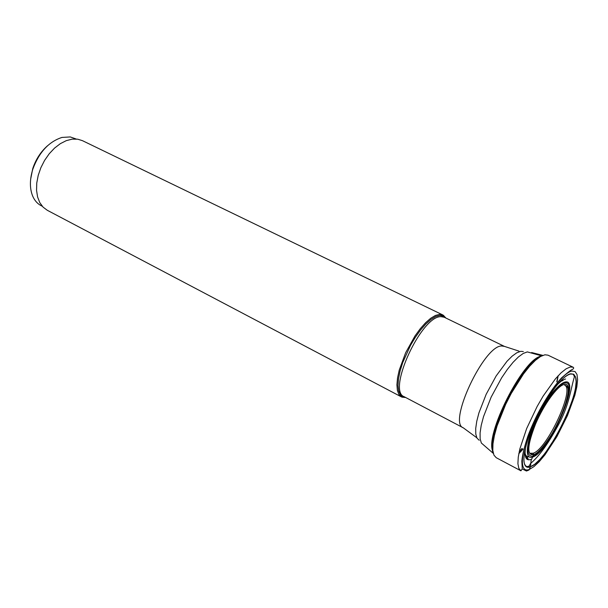 <?xml version="1.0" encoding="UTF-8"?>
<svg xmlns="http://www.w3.org/2000/svg" width="608" height="608" viewBox="0 0 608 608"><rect width="100%" height="100%" fill="white"/><g stroke="black" fill="none" stroke-linecap="round" stroke-linejoin="round"><path stroke-width="0.91" d="M570.669 373.791L573.724 374.239L575.571 376.99L576.148 381.847L575.449 388.542L573.542 396.72L566.565 415.864L556.548 435.799L545.285 452.975L539.813 459.504L534.789 464.208L530.465 466.815C521.048 470.736 521.755 451.949 532.973 425.934C544.054 399.958 562.172 375.197 570.669 373.791M518.806 453.697L522.91 449.282M557.072 381.642L558.197 375.721M445.869 318.03L443.331 315.225L439.607 314.359L435.442 315.446L430.684 318.28L425.532 322.78L420.212 328.768L414.968 335.973L405.635 352.754L399.243 370.074L397.533 377.956L396.91 384.826L397.389 390.42L398.932 394.493L401.949 397.153L405.718 397.526M401.447 396.918L47.287 210.284L43.092 207.138L39.801 202.639L37.582 196.954L36.548 190.319L36.761 183.016L38.22 175.362L40.865 167.709L44.589 160.398L49.225 153.763L54.545 148.109L60.321 143.67L66.28 140.646L72.162 139.141L77.71 139.194L82.452 140.668L442.844 314.959M42.271 206.256L40.987 205.58C37.24 203.581 34.42 200.298 32.536 195.738C29.632 188.199 29.708 179.39 32.771 169.305C38.98 152.372 48.716 141.74 61.986 137.423L70.277 136.944L76.228 139.027M47.584 145.707C40.774 151.711 35.826 159.349 32.748 168.614L30.651 179.231M533.155 453.226C546.85 449.616 575.107 388.991 564.71 385.282L566.436 385.898L567.804 387.767C568.982 390.8 567.439 398.582 563.175 411.107C555.507 431.726 539.243 454.062 533.763 454.419L531.886 454.29L530.366 453.264L533.155 453.226L533.672 454.792L531.156 460.218L530.465 466.815L529.006 469.999L526.475 471.025L522.264 468.973M571.847 371.07C562.886 372.484 543.674 398.704 531.932 426.246C520.045 453.826 519.354 473.647 529.332 469.437L533.908 466.655L539.22 461.677L545.004 454.769L556.89 436.635L567.454 415.598L574.826 395.382L576.855 386.741L577.6 379.658L577.007 374.498L575.069 371.564L571.847 371.07M573.23 367.262L570.312 366.981L566.139 368.79L561.116 372.78L555.438 378.837L543.164 396.066L537.13 406.494L526.657 428.556L519.878 448.833L518.259 457.132L517.91 463.714L518.822 468.327L520.919 470.82L522.257 468.874L521.831 461.153C522.394 454.951 524.43 446.561 527.949 435.982C536.089 414.223 550.111 390.146 561.632 377.819C568.457 371.876 571.938 369.17 572.098 369.702C573.694 368.714 574.074 367.901 573.23 367.262L547.99 355.163L544.897 354.791L540.565 356.478L535.397 360.339L529.614 366.244L523.465 373.973L511.214 393.482L505.681 404.366L497.078 425.881L494.403 435.518L492.966 443.817L492.807 450.429L493.916 455.103L496.204 457.687L520.919 470.82M493.141 452.732C484.827 436.232 523.967 358.735 542.184 355.634M528.694 443.316C529.576 437.859 531.612 431.33 534.797 423.746M543.575 406.364C547.793 399.296 551.836 393.786 555.704 389.834M533.672 454.792C526.604 455.552 527.265 445.208 535.663 423.768C543.947 404.35 557.498 385.761 564.019 384.507C580.04 379.901 549.343 450.444 533.672 454.792M564.634 383.078C557.863 384.355 543.75 403.704 535.116 423.928C526.384 446.249 525.7 457.003 533.072 456.182C549.374 451.607 581.263 378.366 564.634 383.078M532.6 457.079C549.336 452.36 582.008 377.31 564.984 382.082C562.742 382.599 559.938 384.636 556.578 388.185C545.254 399.828 530.533 428.974 527.881 445.003C530.852 428.769 545.27 400.208 556.578 388.185C545.224 399.015 529.857 429.43 527.881 445.003C526.33 454.526 527.904 458.554 532.6 457.079M551.076 392.867C559.094 381.52 565.562 375.235 570.479 374.019L572.972 374.171L574.727 375.759C570.623 388.672 569.795 403.157 559.368 423.077C548.91 442.738 539.281 456.228 530.48 463.57L528.648 466.982L530.503 466.648C547.77 461.837 584.25 387.319 574.727 375.759C583.794 387.699 547.816 461.381 530.503 466.518L528.648 466.982C522.356 466.731 522.264 456.996 528.382 437.79M567.576 386.186L567.591 387.182M528.892 456.722C527.022 456.92 525.776 455.894 525.16 453.659M561.936 380.851L562.955 380.54M525.145 454.913L527.752 457.718M535.747 453.72L536.446 453.074M528.223 458.858C525.981 458.371 524.947 455.749 525.13 450.992M565.577 379.004C563.206 379.529 560.249 381.642 556.708 385.343M525.669 446.789C524.096 456.836 525.814 461.062 530.822 459.473M573.481 374.437L574.241 376.466M528.93 466.169L526.262 466.807M522.226 463.144L521.839 461.039M557.908 376.025L556.784 381.862M522.918 448.917L518.89 453.287M519.262 451.455L522.014 448.415M492.921 451.478C484.219 435.776 523.245 358.515 541.052 356.204M541.72 355.855L527.326 351.91L523.237 353.438L518.404 356.957L513.03 362.353L507.361 369.406L501.646 377.811L491.158 397.108L483.512 416.67L481.217 425.402L480.084 432.911L480.138 438.862L481.354 443.027L493.301 453.393M479.203 440.276L476.984 438.102L475.79 434.097L475.714 428.404L476.763 421.245L478.922 412.916L486.164 394.303L496.143 375.957L507.019 361.258L512.164 356.128L516.808 352.777L520.767 351.318L523.321 351.553M519.012 351.135L504.397 346.378L501.554 345.975C483.74 345.747 447.701 423.115 463.266 427.812L476.801 437.752M463.266 427.812L404.138 396.697C386.756 390.936 421.496 315.377 441.096 316.677L444.266 317.254L504.397 346.378M445.36 317.786L443.635 316.221L439.972 315.377L435.814 316.487L431.072 319.352L425.942 323.882L420.66 329.893L415.454 337.121L410.575 345.245L402.701 362.611L400.079 371.04L398.491 378.776L397.997 385.472L398.612 390.838L400.292 394.66L402.929 396.804L405.217 397.267M531.628 352.534L542.815 355.368M444.266 317.254L443.331 315.225M404.138 396.697L401.949 397.153"/></g></svg>
